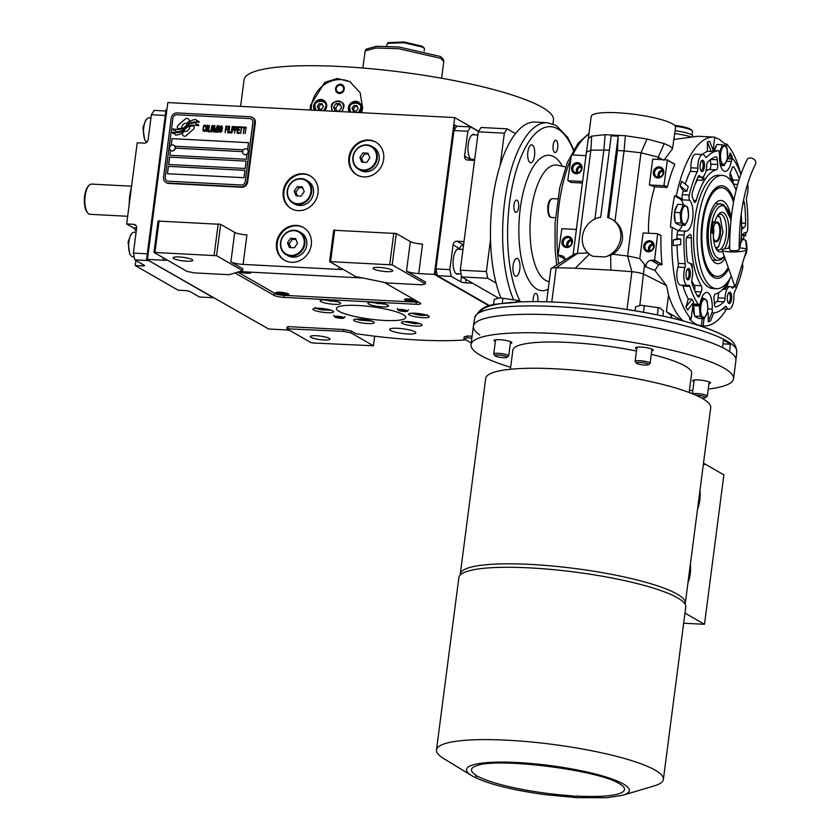 <?xml version="1.0" encoding="UTF-8"?>
<svg xmlns="http://www.w3.org/2000/svg" width="840" height="840" viewBox="0 0 840 840"><rect width="100%" height="100%" fill="white"/><g stroke="black" fill="none" stroke-linecap="round" stroke-linejoin="round"><path stroke-width="1.26" d="M414.918 331.769A13.241 2.363 -172.6 0 0 400.386 328.493A13.241 2.363 -172.6 0 0 389.613 329.427A13.241 2.363 -172.6 0 0 390.569 330.498A13.241 2.363 -172.6 0 0 405.101 333.774A13.241 2.363 -172.6 0 0 415.863 332.84A13.241 2.363 -172.6 0 0 414.918 331.769M425.25 283.868L392.196 264.884L329.595 261.608L355.625 276.549L387.366 282.986L422.142 284.802L425.25 283.868L425.492 282.019L406.497 271.11A9.45 1.691 7.4 0 0 418.709 273.588L434.364 274.407L489.279 305.939L434.364 274.407L454.734 117.579L478.611 131.281M343.014 269.315A9.45 1.691 7.4 0 1 338.73 269.409L243.085 264.411A9.45 1.691 7.4 0 1 230.885 261.933L234.717 232.417A9.45 1.691 -172.6 0 0 246.928 234.885L243.085 264.411M242.592 270.648L216.573 255.696L153.972 252.43L187.036 271.415L194.355 272.895L229.131 274.712L242.592 270.648L242.834 268.8L230.885 261.933M167.391 260.127A9.45 1.691 7.4 0 1 163.107 260.232L147.452 259.413L167.822 102.575L454.734 117.579M289.769 330.414A9.45 1.691 7.4 0 0 284.267 329.816L268.622 328.996L146.591 259.361L147.452 259.413L166.866 109.956L165.995 109.914L146.591 259.361M286.913 328.776L310.821 342.51L313.268 343.004L373.422 345.776L350.91 332.85L343.592 331.369L286.913 328.776L287.144 326.928L288.183 326.613L343.822 329.522L351.151 331.002L355.793 333.669A126.693 22.617 -172.6 0 0 465.832 339.843M471.86 338.069L467.04 337.817L463.932 338.762L464.173 336.913L467.281 335.979L472.091 336.231M235.022 272.937L274.144 295.407A7.56 1.355 -172.6 0 0 283.909 297.381L416.062 304.29A7.56 1.355 -172.6 0 0 420.756 303.649A7.56 1.355 -172.6 0 0 420.21 303.041L384.153 282.334M362.806 278.008L239.547 271.562M421.312 324.324A10.395 1.859 -172.6 0 0 409.899 321.752A10.395 1.859 -172.6 0 0 401.436 322.487A10.395 1.859 -172.6 0 0 402.181 323.327A10.395 1.859 -172.6 0 0 413.606 325.899A10.395 1.859 -172.6 0 0 422.069 325.164A10.395 1.859 -172.6 0 0 421.312 324.324M373.495 321.825A10.395 1.859 -172.6 0 0 362.082 319.252A10.395 1.859 -172.6 0 0 353.619 319.988A10.395 1.859 -172.6 0 0 354.365 320.828A10.395 1.859 -172.6 0 0 365.788 323.4A10.395 1.859 -172.6 0 0 374.241 322.665A10.395 1.859 -172.6 0 0 373.495 321.825M332.84 310.957A10.395 1.859 -172.6 0 0 321.416 308.385A10.395 1.859 -172.6 0 0 312.963 309.12A10.395 1.859 -172.6 0 0 313.709 309.96A10.395 1.859 -172.6 0 0 325.122 312.532A10.395 1.859 -172.6 0 0 333.585 311.798A10.395 1.859 -172.6 0 0 332.84 310.957M339.99 302.589A10.395 1.859 -172.6 0 0 328.577 300.017A10.395 1.859 -172.6 0 0 320.114 300.752A10.395 1.859 -172.6 0 0 320.869 301.581A10.395 1.859 -172.6 0 0 332.283 304.164A10.395 1.859 -172.6 0 0 340.746 303.429A10.395 1.859 -172.6 0 0 339.99 302.589M387.807 305.088A10.395 1.859 -172.6 0 0 376.394 302.516A10.395 1.859 -172.6 0 0 367.931 303.25A10.395 1.859 -172.6 0 0 368.687 304.08A10.395 1.859 -172.6 0 0 380.1 306.663A10.395 1.859 -172.6 0 0 388.563 305.928A10.395 1.859 -172.6 0 0 387.807 305.088M428.474 315.956A10.395 1.859 -172.6 0 0 417.06 313.383A10.395 1.859 -172.6 0 0 408.597 314.118A10.395 1.859 -172.6 0 0 409.343 314.958A10.395 1.859 -172.6 0 0 420.756 317.531A10.395 1.859 -172.6 0 0 429.219 316.796A10.395 1.859 -172.6 0 0 428.474 315.956M338.919 311.272A34.986 6.248 -172.6 0 0 377.328 319.935A34.986 6.248 -172.6 0 0 405.783 317.457A34.986 6.248 -172.6 0 0 403.263 314.632A34.986 6.248 -172.6 0 0 364.854 305.981A34.986 6.248 -172.6 0 0 336.399 308.448A34.986 6.248 -172.6 0 0 338.919 311.272M311.294 244.755A18.911 17.084 -60.1 0 0 303.324 227.451A18.911 17.084 -60.1 0 0 276.518 242.939A18.911 17.084 -60.1 0 0 284.487 260.243A18.911 17.084 -60.1 0 0 311.294 244.755M318.003 193.095A18.911 17.084 -60.1 0 0 310.034 175.781A18.911 17.084 -60.1 0 0 283.227 191.268A18.911 17.084 -60.1 0 0 291.197 208.583A18.911 17.084 -60.1 0 0 318.003 193.095M383.649 159.369A18.911 17.084 -60.1 0 0 375.68 142.065A18.911 17.084 -60.1 0 0 348.873 157.553A18.911 17.084 -60.1 0 0 356.853 174.857A18.911 17.084 -60.1 0 0 383.649 159.369M406.497 271.11L410.34 241.595A9.45 1.691 -172.6 0 0 422.552 244.062L418.709 273.588M410.34 241.595L396.27 233.51L392.196 264.884M329.595 261.608L333.669 230.244L396.27 233.51M234.717 232.417L220.647 224.333L216.573 255.696M153.972 252.43L158.046 221.067L220.647 224.333M287.942 328.461L288.183 326.613M343.592 331.369L343.822 329.522M350.91 332.85L351.151 331.002M373.422 345.776L374.661 336.2M463.932 338.762L471.219 342.941M467.04 337.817L467.281 335.979M284.844 260.442A18.911 17.084 -60.1 0 1 277.221 243.338A18.911 17.084 119.9 0 1 303.671 227.651M291.554 208.772A18.911 17.084 -60.1 0 1 283.931 191.678A18.911 17.084 119.9 0 1 310.38 175.991M357.2 175.056A18.911 17.084 -60.1 0 1 349.577 157.952A18.911 17.084 119.9 0 1 376.036 142.275M392.038 270.007A9.922 1.774 7.4 0 1 392.763 270.816A9.922 1.774 7.4 0 1 384.689 271.509A9.922 1.774 7.4 0 1 373.79 269.052A9.922 1.774 7.4 0 1 373.065 268.254A9.922 1.774 7.4 0 1 381.15 267.55A9.922 1.774 7.4 0 1 392.038 270.007M389.75 264.38L393.824 233.016M330.635 261.293L334.709 229.929M192.077 259.56A9.922 1.774 7.4 0 1 192.791 260.358A9.922 1.774 7.4 0 1 184.716 261.062A9.922 1.774 7.4 0 1 173.817 258.605A9.922 1.774 7.4 0 1 173.103 257.807A9.922 1.774 7.4 0 1 181.178 257.103A9.922 1.774 7.4 0 1 192.077 259.56M214.127 255.203L218.201 223.839M155.012 252.116L159.085 220.752M329.228 338.331A9.922 1.774 7.4 0 1 329.952 339.129A9.922 1.774 7.4 0 1 321.867 339.832A9.922 1.774 7.4 0 1 310.979 337.376A9.922 1.774 7.4 0 1 310.254 336.567A9.922 1.774 7.4 0 1 318.329 335.874A9.922 1.774 7.4 0 1 329.228 338.331M189.588 126.662A4.147 3.748 -60.1 0 1 184.391 131.208A16.464 14.868 -60.1 0 1 181.745 133.686L183.141 135.492A2.363 2.131 -60.1 0 0 186.207 135.65L193.316 129.339A2.363 2.131 -60.1 0 0 193.746 126.084L193.567 125.864A10.973 9.912 -60.1 0 0 189.588 126.662L189.62 126.683A4.147 3.748 119.9 0 1 184.433 131.229A16.464 14.868 119.9 0 1 181.776 133.707L183.172 135.503A2.363 2.131 -60.1 0 0 183.729 135.996M252.273 117.369A5.67 5.124 119.9 0 0 250.173 116.749L177.135 112.938A5.67 5.124 119.9 0 0 171.203 118.198L163.537 177.24A5.67 5.124 119.9 0 0 165.931 182.427A5.67 5.124 119.9 0 0 168.032 183.047L241.07 186.858A5.67 5.124 119.9 0 0 247.002 181.597L247.664 181.986L255.339 122.945A5.67 5.124 119.9 0 0 252.945 117.747L252.273 117.369A5.67 5.124 119.9 0 1 254.667 122.556L255.339 122.945M247.664 181.986A5.67 5.124 119.9 0 1 241.731 187.247L168.703 183.435A5.67 5.124 119.9 0 1 166.593 182.816L165.931 182.427M242.634 151.631L175.329 148.113A3.024 2.73 -60.1 0 1 171.045 150.591L170.888 150.507A3.024 2.73 -60.1 0 0 175.172 148.029A3.024 2.73 119.9 0 0 173.901 145.257A3.024 2.73 119.9 0 0 169.607 147.735A3.024 2.73 -60.1 0 0 170.888 150.507M175.329 148.134L242.634 151.652M167.454 173.712L243.968 177.713L244.923 170.331L168.42 166.331L167.454 173.712L168.452 166.352L244.923 170.341M168.693 164.483L169.649 157.122L246.12 161.123L169.617 157.101L168.651 164.483L245.165 168.483L246.12 161.102M171.181 145.331L172.042 138.673L248.514 142.674M247.023 154.182L246.362 159.254L169.859 155.264L170.51 150.234L169.89 155.264M174.962 146.234L243.422 149.814M251.297 118.986L251.339 119.007A3.78 3.413 119.9 0 1 252.934 122.472L245.259 181.514A3.78 3.413 119.9 0 1 241.3 185.021A3.78 3.413 -60.1 0 0 245.228 181.493L252.893 122.451A3.78 3.413 -60.1 0 0 249.9 118.577L176.862 114.755A3.78 3.413 -60.1 0 0 172.904 118.272L165.239 177.314A3.78 3.413 -60.1 0 0 168.242 181.178A3.78 3.413 119.9 0 1 166.866 180.789A3.78 3.413 119.9 0 1 166.856 180.779L166.866 180.789M241.269 185L168.242 181.178L241.3 185.021M247.622 149.572L248.525 142.653L172.011 138.653L171.14 145.362M196.13 124.11L195.562 122.766A17.357 15.677 -60.1 0 0 191.751 123.281A9.062 8.18 -60.1 0 0 187.268 126.011L187.309 126.032A338.646 305.907 119.9 0 1 184.79 128.73A14.27 12.883 119.9 0 1 181.398 131.418A9.366 8.463 119.9 0 1 176.274 132.615A67.273 60.764 119.9 0 1 172.368 132.153L172.946 133.518L174.951 133.77L175.487 135.061A10.889 9.838 -60.1 0 0 180.222 133.928A10.322 9.324 -60.1 0 0 184.191 130.483A14.385 12.999 -60.1 0 1 187.561 127.04A9.744 8.81 -60.1 0 1 193.757 125.171A112.035 101.21 -60.1 0 1 198.744 125.675L198.188 124.373L196.13 124.11L198.198 124.383M187.268 126.011A338.646 305.907 -60.1 0 1 184.758 128.709A14.27 12.883 -60.1 0 1 181.356 131.397A9.366 8.463 -60.1 0 1 176.243 132.594A67.273 60.764 -60.1 0 1 172.326 132.132L172.914 133.518M181.293 128.877L181.325 128.898A8.873 8.011 119.9 0 0 185.346 126.43L185.346 126.43A8.873 8.011 -60.1 0 1 181.293 128.877A14.921 13.482 -60.1 0 1 176.768 129.402A37.979 34.304 -60.1 0 1 172.746 128.919L173.292 130.211L175.371 130.473L175.886 131.68A11.214 10.133 -60.1 0 0 182.018 130.294A10.742 9.713 -60.1 0 0 185.462 127.26A14.396 12.999 -60.1 0 1 188.916 123.942A10.867 9.818 -60.1 0 1 194.355 122.042A23.604 21.325 -60.1 0 1 199.174 122.357L198.629 121.076L196.56 120.813L196.025 119.532A10.258 9.271 -60.1 0 0 190.355 121.254A12.474 11.267 -60.1 0 0 187.268 124.163L187.299 124.183A27.321 24.686 119.9 0 1 185.346 126.43A27.321 24.686 -60.1 0 0 187.268 124.163M189.746 120.918L188.349 119.112A2.363 2.131 -60.1 0 0 185.273 118.955L178.164 125.265A2.363 2.131 -60.1 0 0 177.744 128.52L177.912 128.74A10.962 9.902 -60.1 0 0 181.892 127.942A4.147 3.748 -60.1 0 1 187.089 123.386A16.485 14.889 -60.1 0 1 189.746 120.918M205.054 130.589L205.202 129.906L203.753 130.662L203.333 129.811L203.91 126.242L204.897 125.874L205.611 126.745L205.475 125.496L204.477 125.023L203.406 126.493L203.007 130.483L204.162 131.513L205.054 130.589M207.69 125.192L206.335 126.095L205.706 130.074L206.388 131.628L207.921 130.19L208.32 126.2L206.945 125.307L205.769 129.402L206.147 131.492M209.444 125.286L208.247 131.722L210.347 131.838L210.452 131.008L208.709 130.914L209.444 125.286M213.055 125.475L211.701 126.367L211.071 130.347L211.754 131.911L213.287 130.463L213.685 126.473L212.31 125.591L211.134 129.675L211.512 131.775M215.25 132.09L216.731 127.05L216.416 132.153L217.256 125.695L215.103 131.387L214.452 125.549L213.612 132.006L214.631 126.934L215.25 132.09M219.219 129.119L219.398 125.948L217.718 125.717L216.878 132.174L218.589 132.121L219.219 129.119M222.023 126.084L220.972 126.021L220.206 127.365L219.765 130.809L220.437 132.363L221.791 131.46L222.422 127.481L221.75 125.927L220.427 126.851L220.196 132.227M225.109 132.605L225.845 129.602L227.367 129.675L227.472 128.856L225.96 128.772L226.191 126.987L227.934 127.082L228.039 126.263L225.939 126.147L225.109 132.605L225.981 126.168L228.039 126.273M227.672 132.741L228.858 126.315M229.677 126.347L228.491 132.783L230.591 132.888L230.696 132.069L228.942 131.975L229.677 126.347L228.522 132.783M231.053 132.919L232.239 126.473L231.053 132.919M234.602 128.678L234.381 126.725L232.712 126.504L231.872 132.962L232.596 130.095L233.951 130.022L234.602 128.678M237.227 128.814L237.006 126.861L235.337 126.641L234.497 133.098L235.221 130.232L236.576 130.158L237.227 128.814M239.222 133.339L239.327 132.52L237.573 132.426L237.867 130.232L239.379 130.305L239.484 129.486L237.972 129.402L238.203 127.617L239.946 127.712L240.061 126.882L237.962 126.777L237.122 133.234L239.222 133.339M242.655 127.712L242.739 127.029L240.524 126.914L240.44 127.596L241.374 127.648L240.618 133.413L241.721 127.659L242.655 127.712M245.333 127.848L245.427 127.166L243.212 127.05L243.117 127.733L244.052 127.785L243.306 133.56L244.398 127.806L245.333 127.848M245.049 133.644L246.236 127.229M206.861 126.116L207.995 126.871L206.955 130.83L206.073 129.948L206.861 126.116M212.226 126.399L213.371 127.155L212.321 131.103L211.439 130.232L212.226 126.399M217.718 128.489L217.959 126.556L219.072 126.62L219.282 127.733L218.82 128.541L217.718 128.489L219.051 128.436L219.103 126.641M218.957 129.791L218.642 131.303L217.34 131.365L217.602 129.308L218.715 129.37L218.988 130.232L218.673 131.323L217.34 131.365M220.92 126.851L222.054 127.607L221.015 131.565L220.133 130.683L220.92 126.851M234.003 129.192L232.701 129.266L232.974 127.208L234.234 127.407L234.266 128.52L233.846 129.35L232.701 129.266M236.628 129.339L235.326 129.402L235.599 127.344L236.859 127.544L236.891 128.656L236.471 129.486L235.326 129.402M247.002 181.597L254.667 122.556M195.573 122.787A17.357 15.677 -60.1 0 0 191.783 123.302A9.062 8.18 -60.1 0 0 187.309 126.032M174.951 133.77L175.518 135.061M196.025 119.553A10.258 9.271 -60.1 0 0 190.386 121.275A12.474 11.267 -60.1 0 0 187.299 124.183M181.325 128.898A14.921 13.482 119.9 0 1 176.809 129.423A37.979 34.304 119.9 0 1 172.778 128.94L173.313 130.211M175.371 130.473L175.917 131.691M198.629 121.086L196.56 120.813M187.792 118.629A2.363 2.131 -60.1 0 0 185.315 118.976L178.196 125.286A2.363 2.131 -60.1 0 0 177.776 128.541L177.933 128.74M193.578 125.885A10.973 9.912 -60.1 0 0 189.62 126.683M204.845 129.885L203.753 130.662M203.007 130.483L203.207 131.061M202.965 129.927L203.049 130.505M203.259 127.176L202.997 129.948M203.406 126.493L203.301 127.197M203.595 125.948L203.448 126.514M203.9 125.412L203.637 125.969M205.118 126.032L205.296 126.725M207.585 126.021L207.753 129.507L206.493 130.798M210.452 131.03L208.709 130.914M209.433 125.307L208.289 131.722M212.951 126.294L213.119 129.78L211.859 131.082M217.256 125.717L215.103 131.387M214.977 125.591L213.654 132.006M214.631 126.934L214.82 132.069M216.731 127.05L216.101 132.132M219.398 125.948L217.76 125.738L216.919 132.174M221.634 126.756L221.812 130.242L220.542 131.534M227.472 128.877L225.96 128.772M230.696 132.09L228.942 131.975M232.239 126.493L231.095 132.919M234.381 126.725L232.743 126.525L231.914 132.962M234.077 127.26L234.035 129.213M237.006 126.861L235.368 126.662L234.528 133.098M236.702 127.397L236.66 129.35M239.484 129.507L238.004 129.423M240.051 126.903L237.993 126.798L237.153 133.234M239.327 132.542L237.573 132.426M242.739 127.04L240.555 126.934L240.471 127.596M241.374 127.648L240.66 133.413M245.417 127.186L243.243 127.071L243.159 127.743M244.052 127.785L243.338 133.56M243.999 154.361A3.024 2.73 119.9 0 0 248.367 151.935A3.024 2.73 -60.1 0 0 247.013 149.121M248.209 151.841A3.024 2.73 -60.1 0 0 246.928 149.069A3.024 2.73 -60.1 0 0 242.645 151.547A3.024 2.73 119.9 0 0 243.915 154.319A3.024 2.73 119.9 0 0 248.209 151.841M173.975 145.299A3.024 2.73 119.9 0 1 175.329 148.113M310.212 110.019L310.475 105.389L324.786 82.341L337.323 78.498L349.881 81.69L360.161 92.767L362.639 108.118L361.641 112.707M240.608 106.386L244.062 79.758A155.999 27.857 7.4 0 1 370.976 68.733A155.999 27.857 7.4 0 1 542.22 107.352A155.999 27.857 7.4 0 1 553.476 119.942L552.951 123.921M311.199 110.072A28.361 25.62 119.9 0 1 311.441 105.945A28.361 25.62 119.9 0 1 350.774 82.236M341.45 111.657A6.426 5.807 -60.1 0 0 343.434 107.614A6.426 5.807 -60.1 0 0 340.725 101.735A6.426 5.807 -60.1 0 0 331.611 106.995A6.426 5.807 -60.1 0 0 332.524 111.184M359.615 112.602A7.088 6.405 -60.1 0 0 361.431 108.559A7.088 6.405 -60.1 0 0 358.439 102.07A7.088 6.405 -60.1 0 0 348.39 107.877A7.088 6.405 -60.1 0 0 349.135 112.056M358.848 102.848A7.088 6.405 119.9 0 1 359.656 102.995M324.839 110.786A7.088 6.405 -60.1 0 0 326.655 106.743A7.088 6.405 -60.1 0 0 323.663 100.243A7.088 6.405 -60.1 0 0 313.614 106.061A7.088 6.405 -60.1 0 0 314.36 110.239M324.072 101.031A7.088 6.405 119.9 0 1 324.881 101.178M335.57 88.63A4.725 4.274 119.9 0 1 342.279 84.756A4.725 4.274 119.9 0 1 344.264 89.082A4.725 4.274 119.9 0 1 337.565 92.957A4.725 4.274 119.9 0 1 335.57 88.63M341.681 111.668L343.613 107.625C346.773 100.065 330.267 99.204 331.433 106.985L332.294 111.174M333.512 107.1L335.034 110.891L339.056 111.101L341.544 107.52L340.011 103.719L336 103.509L333.512 107.1L335.622 108.308L336.693 110.975M336 103.509L338.1 104.727L335.622 108.308M340.463 104.843L338.1 104.727M323.62 110.723L325.7 106.785C328.503 100.086 313.887 99.33 314.916 106.218L315.956 110.323M326.718 105.546A6.615 5.975 -60.1 0 0 323.894 100.916A6.615 5.975 -60.1 0 0 314.506 106.344A6.615 5.975 -60.1 0 0 315.221 110.282M319.169 103.656L317.3 106.344L318.444 109.189L321.457 109.347L323.327 106.659L322.171 103.814L319.169 103.656L320.576 104.465L318.707 107.153L319.546 109.242M317.3 106.344L318.707 107.153M322.476 104.559L320.576 104.465M358.397 112.539L360.476 108.602C363.279 101.903 348.663 101.147 349.692 108.035L350.731 112.14M361.494 107.363A6.615 5.975 -60.1 0 0 358.669 102.742A6.615 5.975 -60.1 0 0 349.282 108.161A6.615 5.975 -60.1 0 0 349.997 112.098M353.945 105.473L352.076 108.161L353.22 111.006L356.233 111.164L358.103 108.476L356.958 105.63L353.945 105.473L355.352 106.281L353.483 108.969L354.322 111.058M352.076 108.161L353.483 108.969M357.252 106.376L355.352 106.281M337.796 93.072A4.725 4.274 -60.1 0 1 336.01 88.883A4.725 4.274 119.9 0 1 342.489 84.892M336.21 88.662A4.043 3.654 119.9 0 1 343.633 89.05A4.043 3.654 -60.1 0 1 336.21 88.662M362.859 68.019L365.159 50.925L375.743 47.985L398.601 48.688L440.916 58.401L443.772 61.604L441.609 78.257M365.159 50.925L366.082 49.172L376.478 46.284L398.947 46.988L440.517 56.522L443.31 59.21L443.751 61.131M386.673 46.169L387.356 43.344L404.04 42.745L423.098 47.25L424.463 48.783L424.169 51.041M387.356 43.344L388.395 42.567L404.24 42L422.352 46.284L424.231 48.132M323.032 299.849L338.142 301.812M325.773 299.828L329.921 301.119L335.233 301.035M329.921 301.119L330.036 300.163M315.336 307.377C315.168 308.259 317.51 309.12 322.361 309.95L330.992 310.181M318.612 308.196L322.76 309.488L328.072 309.404M322.76 309.488L322.885 308.532M356.538 319.095L359.09 320.019L371.647 321.048M359.279 319.074L363.416 320.355L368.739 320.271M363.416 320.355L363.542 319.41M404.334 321.584L415.086 323.757L419.465 323.547M407.096 321.573L411.233 322.854L416.556 322.77M411.233 322.854L411.358 321.909M411.516 313.215L417.995 314.947C423.003 315.609 426.111 315.567 427.319 314.843M414.246 313.194L418.394 314.486L423.707 314.401M418.394 314.486L418.519 313.53M370.86 302.348L385.959 304.311M373.59 302.327L377.738 303.618L383.05 303.534M377.738 303.618L377.853 302.663M407.431 311.189A4.799 0.861 -172.6 0 1 403.316 311.419A4.799 0.861 -172.6 0 1 398.296 310.254A4.799 0.861 7.4 0 1 397.961 309.96A4.799 0.861 7.4 0 1 401.604 309.508A4.799 0.861 7.4 0 1 407.117 310.716A4.799 0.861 -172.6 0 1 407.431 311.189L408.481 309.844M405.573 310.632A3.119 0.557 -172.6 0 0 402.15 309.866A3.119 0.557 -172.6 0 0 399.609 310.086A3.119 0.557 -172.6 0 0 399.84 310.338A3.119 0.557 -172.6 0 0 403.263 311.105A3.119 0.557 -172.6 0 0 405.804 310.884A3.119 0.557 -172.6 0 0 405.573 310.632M334.478 316.743A4.799 0.861 -172.6 0 1 338.131 316.292A4.799 0.861 -172.6 0 1 343.644 317.499A4.799 0.861 7.4 0 1 343.949 317.971A4.799 0.861 7.4 0 1 339.832 318.203A4.799 0.861 7.4 0 1 334.814 317.037A4.799 0.861 -172.6 0 1 334.478 316.743L333.806 315.168M336.357 317.121A3.119 0.557 -172.6 0 0 339.78 317.887A3.119 0.557 -172.6 0 0 342.321 317.667A3.119 0.557 -172.6 0 0 342.101 317.415A3.119 0.557 -172.6 0 0 338.667 316.649A3.119 0.557 -172.6 0 0 336.137 316.869A3.119 0.557 -172.6 0 0 336.357 317.121M456.75 126.21L454.64 125.002L435.236 274.449L489.815 305.792L437.346 275.656L435.95 268.916L449.862 269.64L453.096 244.734A3.78 3.413 119.9 0 1 457.055 241.227L464.006 241.584L474.548 160.409L467.596 160.041A3.78 3.413 119.9 0 1 464.594 156.166L467.838 131.261L453.925 130.536L456.75 126.21L470.663 126.934L478.506 131.439M500.199 165.091L504.346 133.172L507.181 128.845L481.1 127.481L478.265 131.806L460.299 270.186L461.685 276.938L498.341 297.99L472.584 283.195L465.633 282.828A3.78 0.672 7.4 0 1 460.751 281.841L451.248 276.392L437.346 275.656M435.95 268.916L453.925 130.536M470.663 126.934L467.838 131.261M449.862 269.64L451.248 276.392M460.079 249.281A12.768 4.977 93 0 0 459.721 249.029A12.768 4.977 93 0 0 458.766 248.734A12.768 4.977 93 0 0 453.222 259.99A12.768 4.977 93 0 0 456.488 273.945A12.768 4.977 93 0 0 457.433 274.229A12.768 4.977 93 0 0 458.798 273.83M474.936 134.883A12.768 4.977 93 0 0 474.579 134.642A12.768 4.977 93 0 0 473.624 134.347A12.768 4.977 93 0 0 468.08 145.593A12.768 4.977 93 0 0 471.345 159.547A12.768 4.977 93 0 0 472.29 159.841A12.768 4.977 93 0 0 473.655 159.432M435.236 274.449L434.364 274.407L453.768 124.95L454.64 125.002M461.8 258.594A12.296 4.799 93 0 0 461.706 259.287A12.296 4.799 93 0 0 461.622 259.99M476.658 144.197A12.296 4.799 93 0 0 476.553 144.89A12.296 4.799 93 0 0 476.48 145.603M165.858 111.006L154.192 110.397L151.368 114.723L165.28 115.448L147.304 253.827L133.392 253.103L136.626 228.197A3.78 3.413 119.9 0 0 133.633 224.322L126.672 223.954L133.361 227.797L136.647 227.966M133.392 253.103L134.788 259.844L148.691 260.579L213.402 297.738L199.49 297.014L189.998 291.554A3.78 0.672 7.4 0 0 185.115 290.567L178.154 290.209L135.251 265.566L142.212 265.923L142.433 264.243M151.368 114.723L148.134 139.629A3.78 3.413 119.9 0 1 144.175 143.136L137.214 142.779L126.672 223.954M134.788 259.844L144.28 265.303A3.78 0.672 7.4 0 1 144.553 265.608A3.78 0.672 7.4 0 1 142.212 265.923M135.251 265.566L135.912 260.495M136.174 231.693A17.021 6.636 93 0 0 133.361 227.797M134.169 256.861L132.815 256.788A12.296 4.799 -87 0 1 131.901 256.515A12.296 4.799 -87 0 1 130.851 255.528L129.78 254.1L128.058 242.141L130.798 234.602L132.017 233.289A12.296 4.799 -87 0 1 134.106 232.25L136.091 232.344M130.851 255.528A12.296 4.799 -87 0 1 128.888 241.889A12.296 4.799 -87 0 1 132.017 233.289M146.811 142.149A12.296 4.799 -87 0 1 146.759 142.118A12.296 4.799 -87 0 1 145.709 141.141L144.638 139.713L142.916 127.754L145.656 120.204L146.874 118.902A12.296 4.799 -87 0 1 148.964 117.852L150.948 117.957M145.709 141.141A12.296 4.799 -87 0 1 143.745 127.502A12.296 4.799 -87 0 1 146.874 118.902M716.289 248.997L718.568 246.677M720.132 217.476L718.074 214.893M715.712 247.958L718.641 246.603L723.009 232.25L720.163 217.518L717.392 215.87M713.433 238.066A9.922 3.875 93 0 0 713.559 238.508A9.922 3.875 93 0 0 715.491 241.605A9.922 3.875 93 0 0 720.447 234.045A9.922 3.875 93 0 0 718.011 222.233A9.922 3.875 93 0 0 714.263 225.036A9.922 3.875 93 0 0 712.856 233.363M714.147 225.33A9.072 3.539 93 0 1 715.89 223.062A9.072 3.539 93 0 1 717.454 223.041A9.072 3.539 -87 0 1 719.67 233.835A9.072 3.539 -87 0 1 715.145 240.755A9.072 3.539 93 0 1 714.976 240.639A9.072 3.539 93 0 1 713.475 238.203M713.433 227.672A6.048 2.363 -87 0 1 713.297 234.99M460.299 270.186L486.381 271.551L490.518 239.631M478.265 131.806L504.346 133.172M507.181 128.845L515.487 133.623M496.072 283.07L487.767 278.292L461.685 276.938M486.381 271.551L487.767 278.292M379.144 159.506A13.241 11.96 119.9 0 1 360.381 170.341L358.481 169.25A13.241 11.96 119.9 0 1 352.894 157.143A13.241 11.96 -60.1 0 1 371.658 146.297L373.558 147.389A13.241 11.96 -60.1 0 1 379.144 159.506M371.658 146.297A13.241 11.96 -60.1 0 1 377.244 158.413A13.241 11.96 119.9 0 1 358.481 169.25M376.509 158.267A12.674 11.445 119.9 0 1 363.258 170.016A12.674 11.445 119.9 0 1 353.209 157.048A12.674 11.445 -60.1 0 1 366.461 145.288A12.674 11.445 -60.1 0 1 376.509 158.267M369.873 157.92L367.962 153.174L362.943 152.911L359.835 157.395L361.746 162.131L366.765 162.393L369.873 157.92M359.835 157.395L361.599 158.403L363.132 162.204M362.943 152.911L364.707 153.919L361.599 158.403M368.34 154.109L364.707 153.919M313.488 193.221A13.241 11.96 119.9 0 1 294.725 204.067L292.824 202.976A13.241 11.96 119.9 0 1 287.248 190.859A13.241 11.96 -60.1 0 1 306.012 180.012L307.913 181.104A13.241 11.96 -60.1 0 1 313.488 193.221M306.012 180.012A13.241 11.96 -60.1 0 1 311.588 192.129A13.241 11.96 119.9 0 1 292.824 202.976M310.853 191.982A12.674 11.445 119.9 0 1 297.602 203.732A12.674 11.445 119.9 0 1 287.553 190.764A12.674 11.445 -60.1 0 1 300.815 179.015A12.674 11.445 -60.1 0 1 310.853 191.982M304.227 191.636L302.316 186.89L297.297 186.627L294.189 191.111L296.1 195.857L301.119 196.119L304.227 191.636M294.189 191.111L295.943 192.119L297.476 195.93M297.297 186.627L299.05 187.635L295.943 192.119M302.694 187.834L299.05 187.635M306.779 244.881A13.241 11.96 119.9 0 1 288.015 255.728L286.115 254.636A13.241 11.96 119.9 0 1 280.539 242.519A13.241 11.96 -60.1 0 1 299.303 231.683L301.203 232.764A13.241 11.96 -60.1 0 1 306.779 244.881M299.303 231.683A13.241 11.96 -60.1 0 1 304.878 243.789A13.241 11.96 119.9 0 1 286.115 254.636M304.143 243.642A12.674 11.445 119.9 0 1 290.892 255.402A12.674 11.445 119.9 0 1 280.844 242.424A12.674 11.445 -60.1 0 1 294.105 230.674A12.674 11.445 -60.1 0 1 304.143 243.642M297.518 243.296L295.606 238.549L290.588 238.287L287.48 242.771L289.391 247.517L294.409 247.779L297.518 243.296M287.48 242.771L289.233 243.779L290.766 247.59M290.588 238.287L292.341 239.305L289.233 243.779M295.985 239.495L292.341 239.305M237.804 272.097L276.308 294.21L281.19 295.197L418.887 302.284M238.907 271.761A6.615 1.186 -172.6 0 0 246.771 273.21A6.615 1.186 -172.6 0 0 250.877 272.423A6.615 1.186 -172.6 0 0 250.52 272.139M414.488 299.754A6.615 1.186 -172.6 0 0 404.628 299.281A6.615 1.186 -172.6 0 0 404.964 300.017A6.615 1.186 -172.6 0 0 411.485 301.581A6.615 1.186 -172.6 0 0 417.406 301.434M288.467 293.927A6.615 1.186 -172.6 0 0 281.788 292.352A6.615 1.186 -172.6 0 0 275.951 292.562A6.615 1.186 -172.6 0 0 276.286 293.296A6.615 1.186 -172.6 0 0 284.141 294.977A6.615 1.186 -172.6 0 0 288.855 294.231A6.615 1.186 -172.6 0 0 288.467 293.927M250.016 272.118A5.67 1.008 7.4 0 1 241.143 271.645M288.078 293.79L288.078 293.738A5.67 1.008 7.4 0 1 288.078 293.79A5.67 1.008 7.4 0 1 283.458 294.189A5.67 1.008 7.4 0 1 277.231 292.782A5.67 1.008 -172.6 0 1 276.822 292.331A5.67 1.008 -172.6 0 1 276.832 292.278L276.822 292.331M284.151 293.517L282.744 292.709L280.445 292.95L284.214 293.097M282.145 293.412L282.24 292.677M416.346 300.815A5.67 1.008 7.4 0 1 411.128 300.804A5.67 1.008 7.4 0 1 405.909 299.512A5.67 1.008 -172.6 0 1 405.5 299.05A5.67 1.008 -172.6 0 1 405.51 298.998L405.5 299.05M412.829 300.237L411.421 299.429L409.112 299.681L412.881 299.817M410.823 300.132L410.918 299.407M750.425 157.941A4.725 3.318 27.6 0 1 754.782 160.062A4.725 3.318 27.6 0 1 755.622 163.8C744.481 186.375 738.99 215.05 739.137 249.795A4.725 0.788 -1.1 0 1 732.553 250.646A4.725 0.788 -1.1 0 1 729.687 249.974C729.435 213.916 735.284 183.729 747.243 159.411A4.725 3.318 27.6 0 1 750.425 157.941M729.655 248.094A12.296 2.037 -1.1 0 0 722.148 250.226A12.296 2.037 -1.1 0 0 729.593 251.853A12.296 2.037 -1.1 0 0 746.687 249.764A12.296 2.037 -1.1 0 0 739.242 247.926A12.296 2.037 -1.1 0 0 739.116 247.916M127.67 216.279L89.985 214.316A15.131 5.901 -87 0 1 88.851 213.969A15.131 5.901 -87 0 1 87.559 212.762L86.888 211.869A14.186 5.534 -87 0 1 84.378 198.87A14.186 5.534 -87 0 1 88.232 186.207L88.987 185.388A15.131 5.901 -87 0 1 91.56 184.097L131.576 186.186M87.559 212.762A15.131 5.901 -87 0 1 84.882 198.902A15.131 5.901 -87 0 1 88.987 185.388M582.383 183.026L571.053 182.427L568.092 180.726L582.624 181.482A28.34 5.061 7.4 0 0 582.54 181.766L576.345 229.457M565.236 259.812A5.67 5.124 119.9 0 0 562.842 256.127A5.67 5.124 119.9 0 0 561.519 255.612L563.955 257.019M588.347 138.516L591.224 116.382A42.546 7.602 7.4 0 1 625.832 113.368A42.546 7.602 7.4 0 1 672.536 123.9A42.546 7.602 7.4 0 1 675.601 127.334L672.546 148.533L669.659 146.044L664.23 143.619L647.01 139.02L625.38 135.744L605.125 134.694L591.686 136.122L588.357 138.506L586.383 152.24L590.856 150.16L609.389 150.108M591.433 255.559L591.192 255.434A20.8 18.785 -60.1 0 1 582.897 233.909A20.8 18.785 -60.1 0 1 600.674 217.256L611.247 135.817L618.198 136.174L607.625 217.613A20.8 18.785 -60.1 0 1 611.909 219.356A20.8 18.785 -60.1 0 1 620.676 238.392A20.8 18.785 -60.1 0 1 605.157 256.946L592.956 256.305L591.328 255.507M608.706 217.928L617.463 150.538L618.198 136.174M617.463 150.538L624.078 150.875L614.943 221.288C620.487 225.834 622.976 231.872 622.419 239.39C621.359 245.616 618.177 250.572 612.864 254.258L605.157 256.946M625.38 135.744L624.078 150.875L641.004 152.785L658.255 157.153L662.624 159.663M605.125 134.694L603.876 149.825L594.899 219.009M591.192 255.434A20.8 18.785 -60.1 0 0 592.956 256.305M611.909 219.356L612.958 219.954A20.8 18.785 119.9 0 1 614.943 221.288M647.01 139.02L641.004 152.785L627.596 256.022L631.88 271.74A11.351 2.026 7.4 0 1 643.871 274.166L666.572 285.684L654.927 270.449L645.908 266.921A5.67 5.124 119.9 0 1 651.063 260.295L654.591 260.106L657.668 233.709L643.135 232.942L639.797 258.699A28.34 5.061 -172.6 0 0 627.596 256.022L612.864 254.258M591.686 136.122L590.856 150.16L577.448 253.397L556.216 267.781A245.826 43.848 7.4 0 1 575.264 268.254L610.827 270.113A245.826 43.848 7.4 0 1 631.88 271.74L626.976 309.467M589.428 254.111L575.264 268.254M610.68 255.224L610.827 270.113M664.23 143.619L658.255 157.153L657.962 159.422M663.779 160.325L672.325 149.079M674.037 139.44L697.473 136.364M674.709 164.147L667.391 159.947L663.904 185.734L667.307 187.11A94.542 36.876 -87 0 1 674.793 164.451L667.506 160.041M667.558 160.293L674.583 164.115M666.865 187.435L654.633 186.795A94.542 36.876 -87 0 0 654.139 188.843C650.15 202.587 648.26 217.13 648.48 232.481A94.542 36.876 -87 0 0 648.449 233.226M654.192 260.463L662.057 264.39A94.542 36.876 -87 0 1 660.975 235.82L657.92 233.846M657.972 234.097L660.639 235.41M661.752 264.8L658.623 264.632L654.927 270.449M683.319 320.964A94.542 36.876 -87 0 1 668.546 295.071L666.572 285.684M674.457 212.352L680.106 212.646L683.34 204.593L687.404 206.923L688.643 215.229L688.191 218.841L684.999 225.372L679.35 225.078L675.287 222.747L674.457 212.352L677.691 204.298L683.34 204.593A16.076 6.269 93 0 0 680.033 198.975L674.573 195.835A94.542 36.876 93 0 0 670.499 227.199L672.231 227.293A94.542 36.876 93 0 0 691.142 318.99L689.399 318.895A94.542 36.876 93 0 0 695.205 323.673A94.542 36.876 93 0 0 701.358 325.762L702.293 318.602M674.573 195.835L676.305 195.93A94.542 36.876 93 0 1 713.864 137.099L697.4 136.238M713.076 150.097L714.756 137.172A94.542 36.876 93 0 0 713.864 137.099M724.742 145.709L724.973 143.945L719.166 139.167L714.725 137.382M674.793 133.581A22.691 4.053 7.4 0 1 691.31 137.025M588.389 252.977L577.448 253.397A28.34 5.061 -172.6 0 0 573.741 254.51L551.208 268.401A11.351 2.026 7.4 0 1 556.216 267.781L551.786 301.969M645.908 266.921L644.563 264.495L639.817 305.371M644.563 264.495L639.797 258.699M663.904 185.734L649.362 184.978A28.34 5.061 7.4 0 1 654.423 186.679L654.633 186.795M649.362 184.978L652.722 159.149L667.391 159.947M648.385 233.226L648.48 232.481M654.139 188.843L654.423 186.679M561.519 255.612L558.086 255.066L561.855 228.701L576.398 229.457L573.048 255.203M570.917 182.396L567.788 180.338L571.442 154.896L585.984 155.652L582.624 181.482M658.623 264.632L651.063 260.295M681.965 320.607L666.393 311.661A245.826 43.89 7.4 0 1 671.36 315.735A11.351 2.026 7.4 0 1 671.622 316.25L671.391 318.003M666.393 311.661L668.546 295.071M724.973 143.945L726.716 144.039A94.542 36.876 93 0 1 740.827 174.29A81.312 31.71 93 0 0 733.477 159.484A3.78 1.47 93 0 0 732.858 159.075A3.78 1.47 93 0 0 731.356 161.416A16.076 6.269 -87 0 1 724.983 171.36A16.076 6.269 -87 0 1 719.586 154.654A3.78 1.47 93 0 0 718.316 150.717A3.78 1.47 93 0 0 718.221 150.728A81.312 31.71 93 0 0 706.734 157.174A3.78 1.47 -87 0 1 706.115 157.479A3.78 1.47 -87 0 1 705.831 157.385A3.78 1.47 -87 0 1 705.296 156.744A11.351 4.421 93 0 0 702.87 154.549A11.351 4.421 93 0 0 697.83 168.158A3.78 1.47 -87 0 1 697.221 171.707A81.312 31.71 93 0 0 689.21 195.059A3.78 1.47 93 0 0 689.735 200.267A16.076 6.269 -87 0 1 692.696 218.39A16.076 6.269 -87 0 1 685.85 231.168A16.076 6.269 -87 0 1 685.724 231.158A3.78 1.47 93 0 0 685.692 231.158A3.78 1.47 93 0 0 684.012 235.074A81.312 31.71 93 0 0 685.272 263.75A3.78 1.47 -87 0 1 684.936 267.466A11.351 4.421 93 0 0 686.774 285.233A11.351 4.421 93 0 0 687.614 285.495A11.351 4.421 93 0 0 688.611 285.264A3.78 1.47 -87 0 1 688.937 285.191A3.78 1.47 -87 0 1 689.945 286.43A81.312 31.71 93 0 0 698.282 304.269A3.78 1.47 93 0 0 698.901 304.679A3.78 1.47 93 0 0 700.403 302.337A16.076 6.269 -87 0 1 706.776 292.394A16.076 6.269 -87 0 1 707.973 292.761A16.076 6.269 -87 0 1 712.183 309.099A3.78 1.47 93 0 0 713.454 313.036A3.78 1.47 93 0 0 713.538 313.026A81.312 31.71 93 0 0 725.025 306.579A3.78 1.47 -87 0 1 725.655 306.274A3.78 1.47 -87 0 1 726.464 307.01A11.351 4.421 93 0 0 728.049 308.942A11.351 4.421 93 0 0 728.9 309.204A11.351 4.421 93 0 0 733.929 295.596A3.78 1.47 -87 0 1 734.538 292.047A81.312 31.71 93 0 0 742.55 268.695A3.78 1.47 93 0 0 742.308 263.918M743.663 238.875A94.542 36.876 93 0 0 743.883 235.641L745.615 235.736A94.542 36.876 93 0 0 745.794 232.585M701.358 325.762L703.101 325.857A94.542 36.876 93 0 0 703.994 325.931A94.542 36.876 93 0 0 726.548 309.078M734.16 293.16A94.542 36.876 93 0 0 734.727 291.659M695.258 316.491A9.45 3.685 93 0 0 696.045 317.216A9.45 3.685 93 0 0 696.749 317.436A9.45 3.685 93 0 0 696.896 317.436M693.987 304.427A9.45 3.685 93 0 0 693.798 305.445M693.725 305.97A9.45 3.685 93 0 0 694.449 314.969M702.576 297.927A16.076 6.269 93 0 0 702.198 296.667M691.142 318.99L693 304.647A16.076 6.269 -87 0 1 693.042 304.374M688.254 298.967L691.95 299.156A81.312 31.71 -87 0 0 693.703 302.148L687.698 309.981A90.762 35.396 -87 0 1 685.954 306.989L688.254 298.967A81.312 31.71 -87 0 1 682.994 286.072A3.78 1.47 93 0 0 682.595 285.233M687.614 285.495L680.663 285.138A11.351 4.421 -87 0 1 679.812 284.875A11.351 4.421 -87 0 1 677.985 267.099A3.78 1.47 93 0 0 678.311 263.382A81.312 31.71 -87 0 1 677.019 245.112M676.988 238.802L680.683 239.001A81.312 31.71 -87 0 0 680.704 244.619L673.292 245.606A90.762 35.396 -87 0 1 673.271 239.988L676.988 238.802A81.312 31.71 -87 0 1 677.061 234.717A3.78 1.47 -87 0 1 678.741 230.79A3.78 1.47 -87 0 1 678.773 230.79A16.076 6.269 -87 0 1 677.702 230.433L672.231 227.293M676.011 223.157A9.45 3.685 93 0 0 676.799 223.881A9.45 3.685 93 0 0 677.502 224.102A9.45 3.685 93 0 0 677.649 224.102L677.502 224.102M677.072 205.842A9.45 3.685 93 0 0 674.552 212.111M674.478 212.636A9.45 3.685 93 0 0 675.202 221.645M678.038 230.601A16.076 6.269 93 0 0 682.259 225.225M683.183 191.09L680.264 186.102L686.879 191.279L683.183 191.09A81.312 31.71 -87 0 0 682.259 194.702A3.78 1.47 -87 0 0 682.784 199.899A16.076 6.269 -87 0 0 681.775 199.07L676.305 195.93M680.264 186.102A90.762 35.396 -87 0 1 681.65 181.293L688.264 186.47A81.312 31.71 -87 0 0 686.879 191.279M685.251 184.107A81.312 31.71 -87 0 1 690.27 171.35A3.78 1.47 93 0 0 690.879 167.79A11.351 4.421 -87 0 1 695.909 154.182L702.87 154.549M702.24 154.518A81.312 31.71 -87 0 1 707.427 151.326L707.385 141.96A90.762 35.396 -87 0 1 709.611 141.246L713.36 150.822A81.312 31.71 -87 0 0 711.134 151.526L707.427 151.326M716.205 146.034A9.45 3.685 93 0 0 714.053 150.497M720.877 166.635A16.076 6.269 93 0 0 721.392 165.428M546.588 301.791L550.872 268.8A11.351 2.026 7.4 0 1 551.208 268.401M726.359 146.738L726.716 144.039M728.49 158.844L730.149 153.048A90.762 35.396 -87 0 1 731.903 156.041L732.417 159.054M745.615 235.736L742.959 234.203M743.883 235.641L742.476 234.833M713.675 313.016L710.472 321.069A90.762 35.396 -87 0 1 708.236 321.772L708.194 312.753M703.101 325.857L704.025 318.696M691.95 299.156L685.954 306.989M680.683 239.001L673.271 239.988M707.385 141.96L711.134 151.526M675.161 130.736A17.965 3.203 7.4 0 1 691.53 134.809A17.965 3.203 7.4 0 1 692.822 136.259L692.759 136.794M730.149 153.048L731.157 158.991M741.195 237.153A16.076 6.269 -87 0 1 745.909 232.585A16.076 6.269 -87 0 1 746.036 232.596A3.78 1.47 93 0 0 746.067 232.607A3.78 1.47 93 0 0 747.747 228.679A81.312 31.71 93 0 0 746.498 200.015A3.78 1.47 -87 0 1 746.823 196.297A11.351 4.421 93 0 0 747.631 183.855M711.889 312.596L708.236 321.772M701.683 297.875L705.348 299.124L707.196 301.602L707.889 308.564L707.427 312.175L704.246 318.707L698.597 318.413L694.533 316.082L693.703 305.687L694.207 304.437M691.961 279.195A11.351 4.421 93 0 0 688.8 262.836A11.351 4.421 93 0 0 688.59 262.836A3.78 1.47 -87 0 1 688.517 262.836A3.78 1.47 -87 0 1 688.233 262.752A3.78 1.47 -87 0 1 687.278 260.495A75.642 29.495 -87 0 1 686.165 240.492A3.78 1.47 -87 0 1 687.509 236.366A21.746 8.484 93 0 0 689.409 234.801A3.78 1.47 -87 0 1 690.071 234.454A3.78 1.47 -87 0 1 691.362 237.867A62.402 24.339 93 0 0 701.232 285.737A3.78 1.47 -87 0 1 701.179 291.889A21.746 8.484 93 0 0 699.699 295.491A3.78 1.47 -87 0 1 698.408 297.014A3.78 1.47 -87 0 1 698.135 296.93A3.78 1.47 -87 0 1 697.704 296.468A75.642 29.495 -87 0 1 692.013 283.447A3.78 1.47 -87 0 1 691.961 279.195M692.528 197.684A3.78 1.47 -87 0 1 692.37 192.685A75.642 29.495 -87 0 1 698.166 176.662A3.78 1.47 -87 0 1 699.248 175.644A3.78 1.47 -87 0 1 699.856 176.043A11.351 4.421 93 0 0 700.833 176.946A11.351 4.421 93 0 0 701.683 177.209A11.351 4.421 93 0 0 706.713 165.564A3.78 1.47 -87 0 1 707.795 161.952A75.642 29.495 -87 0 1 715.837 156.817A3.78 1.47 -87 0 1 716.037 156.797A3.78 1.47 -87 0 1 717.318 159.789A21.746 8.484 93 0 0 717.727 164.483A3.78 1.47 -87 0 1 716.289 169.838A62.402 24.339 93 0 0 696.213 200.519A3.78 1.47 -87 0 1 694.827 202.388A3.78 1.47 -87 0 1 694.544 202.303A3.78 1.47 -87 0 1 693.788 201.065A21.746 8.484 93 0 0 692.528 197.684M734.748 186.931A62.402 24.339 93 0 0 730.527 178.017A3.78 1.47 -87 0 1 730.59 171.864A21.746 8.484 93 0 0 732.071 168.263A3.78 1.47 -87 0 1 733.351 166.74A3.78 1.47 -87 0 1 734.066 167.286A75.642 29.495 -87 0 1 739.274 178.878M743.379 200.939A3.78 1.47 -87 0 1 744.481 203.259A75.642 29.495 -87 0 1 745.605 223.262A3.78 1.47 -87 0 1 744.261 227.388A21.746 8.484 93 0 0 742.361 228.953A3.78 1.47 -87 0 1 741.689 229.309A3.78 1.47 -87 0 1 741.605 229.299M734.433 285.212A75.642 29.495 -87 0 1 733.593 287.091A3.78 1.47 -87 0 1 732.512 288.11A3.78 1.47 -87 0 1 732.228 288.026A3.78 1.47 -87 0 1 731.903 287.721A11.351 4.421 93 0 0 730.086 286.545A11.351 4.421 93 0 0 725.046 298.2A3.78 1.47 -87 0 1 723.975 301.802A75.642 29.495 -87 0 1 715.922 306.936A3.78 1.47 -87 0 1 715.722 306.957A3.78 1.47 -87 0 1 715.439 306.873A3.78 1.47 -87 0 1 714.441 303.965A21.746 8.484 93 0 0 714.042 299.271A3.78 1.47 -87 0 1 715.47 293.916A62.402 24.339 93 0 0 729.96 278.544M716.394 288.708L712.919 288.53A56.732 22.123 -87 0 1 708.698 287.228A56.732 22.123 -87 0 1 694.176 225.204A56.732 22.123 -87 0 1 718.841 175.224L722.316 175.413A56.732 22.123 93 0 0 697.662 225.393A56.732 22.123 93 0 0 712.173 287.406A56.732 22.123 93 0 0 716.394 288.708A56.732 22.123 93 0 0 731.273 276.224M687.488 279.699A5.67 2.216 -87 0 1 687.005 279.248A5.67 2.216 -87 0 1 685.997 274.05A5.67 2.216 -87 0 1 687.54 268.989A5.67 2.216 -87 0 1 688.926 268.632A5.67 2.216 -87 0 1 690.323 275.383A5.67 2.216 -87 0 1 687.488 279.699M701.558 171.412A5.67 2.216 -87 0 1 701.075 170.961A5.67 2.216 -87 0 1 700.067 165.764A5.67 2.216 -87 0 1 701.61 160.703A5.67 2.216 -87 0 1 702.996 160.346A5.67 2.216 -87 0 1 704.382 167.097A5.67 2.216 -87 0 1 701.558 171.412M745.647 190.953A5.67 2.216 -87 0 1 745.049 193.326M728.774 303.408A5.67 2.216 -87 0 1 728.291 302.957A5.67 2.216 -87 0 1 727.283 297.759A5.67 2.216 -87 0 1 728.826 292.698A5.67 2.216 -87 0 1 730.212 292.341A5.67 2.216 -87 0 1 731.598 299.082A5.67 2.216 -87 0 1 728.774 303.408M714.409 150.518L716.825 144.491L722.474 144.784L725.235 145.992L727.083 148.47L727.44 157.311M736.806 351.74C735.683 340.231 726.863 337.964 724.857 336.137C701.663 324.041 663.327 314.339 609.851 307.02C575.148 302.579 544.919 300.877 519.173 301.938C497.459 304.868 483.42 301.476 474.726 317.699A132.143 23.593 7.4 0 1 582.519 308.5A132.143 23.593 7.4 0 1 727.262 341.187A132.143 23.593 7.4 0 1 736.806 351.74L735.935 360.203A132.363 23.636 -172.6 0 0 729.582 351.635L730.359 344.243A132.163 23.604 -172.6 0 0 727.157 342.237A132.163 23.604 -172.6 0 0 723.324 340.2L722.547 347.592A132.363 23.636 -172.6 0 0 576.775 316.481A132.363 23.636 -172.6 0 0 473.413 326.109A132.363 23.636 -172.6 0 0 479.735 334.897M707.889 308.564L707.553 310.454M704.246 318.707L700.182 316.375L699.352 305.981L702.587 297.927M694.533 316.082L700.182 316.375M693.703 305.687L699.352 305.981M694.617 290.419A3.78 1.47 93 0 0 694.281 285.38A62.402 24.339 -87 0 1 691.74 280.623M690.407 263.739L691.824 263.812L691.142 264.841M692.097 267.561L692.475 266.994A62.402 24.339 -87 0 1 691.824 263.812M706.041 170.835A62.402 24.339 -87 0 1 709.338 169.47A3.78 1.47 93 0 0 710.766 164.115A21.746 8.484 -87 0 1 710.377 159.684M694.88 184.779A62.402 24.339 -87 0 1 697.442 180.075L697.19 178.857M702.009 177.198L702.66 180.348A62.402 24.339 -87 0 1 703.994 178.311L703.574 176.274M702.66 180.348L697.442 180.075M733.068 182.774A3.78 1.47 93 0 0 732.795 179.949A75.642 29.495 93 0 0 730.191 172.977M726.8 286.377A75.642 29.495 93 0 0 729.928 278.618M714.431 303.713A75.642 29.495 93 0 0 717.014 301.434A3.78 1.47 93 0 0 718.095 297.832A11.351 4.421 -87 0 1 718.767 292.551M724.689 287.165L725.141 289.391A11.351 4.421 -87 0 1 726.474 287.354L726.054 285.317M725.141 289.391L722.841 289.275M736.102 190.103A56.732 22.123 93 0 0 726.548 176.704A56.732 22.123 93 0 0 722.316 175.413M739.914 247.958A56.732 22.123 93 0 0 741.174 214.221M687.12 269.556A4.651 1.817 -87 0 1 687.509 269.472A4.651 1.817 -87 0 1 687.855 269.577A4.651 1.817 -87 0 1 689.042 274.659A4.651 1.817 -87 0 1 687.025 278.764A4.651 1.817 -87 0 1 686.679 278.649A4.651 1.817 -87 0 1 686.648 278.639M700.739 170.363A4.651 1.817 -87 0 1 700.718 170.352A4.651 1.817 -87 0 0 701.085 170.478A4.651 1.817 -87 0 0 703.111 166.383A4.651 1.817 -87 0 0 701.925 161.291A4.651 1.817 -87 0 0 701.578 161.185A4.651 1.817 -87 0 0 701.19 161.27M728.406 293.265A4.651 1.817 -87 0 1 728.795 293.181A4.651 1.817 -87 0 1 729.141 293.286A4.651 1.817 -87 0 1 730.327 298.368A4.651 1.817 -87 0 1 728.301 302.463A4.651 1.817 -87 0 1 727.954 302.358A4.651 1.817 -87 0 1 727.933 302.348M688.643 215.229L688.307 217.119M684.999 225.372L680.946 223.041L680.106 212.646M675.287 222.747L680.946 223.041M720.489 165.375L724.133 165.564L720.079 163.233L719.24 152.849L722.474 144.784M727.776 155.421L727.325 159.033L724.133 165.564M675.328 126.231A17.021 3.035 7.4 0 1 691.257 130.148A17.021 3.035 7.4 0 1 692.275 130.946A17.021 3.035 7.4 0 1 692.486 131.523L692.013 135.125M722.946 343.854L730.359 344.243M741.122 238.088L745.773 240.45L746.687 250.646M747.023 248.756L746.571 252.368L744.125 258.059M740.649 242.645L741.72 238.119M703.049 317.205A9.072 3.539 93 0 0 707.574 310.296A9.072 3.539 93 0 0 705.348 299.502A9.072 3.539 93 0 0 700.823 306.421A9.072 3.539 93 0 0 703.049 317.205M683.802 223.881A9.072 3.539 93 0 0 688.327 216.962A9.072 3.539 93 0 0 686.101 206.167A9.072 3.539 93 0 0 681.576 213.087A9.072 3.539 93 0 0 683.802 223.881M722.936 164.073A9.072 3.539 93 0 0 727.461 157.153A9.072 3.539 93 0 0 725.235 146.359A9.072 3.539 93 0 0 720.71 153.279A9.072 3.539 93 0 0 722.936 164.073M674.625 125.391A16.076 2.867 7.4 0 1 690.512 129.181A16.076 2.867 7.4 0 1 691.467 129.927L692.275 130.946M556.196 140.406A6.143 2.394 -87 0 1 557.771 147.126A6.143 2.394 -87 0 1 555.103 152.534A6.143 2.394 -87 0 1 554.642 152.397A6.143 2.394 -87 0 1 553.067 145.677A6.143 2.394 -87 0 1 555.744 140.259A6.143 2.394 -87 0 1 556.196 140.406M533.18 301.613A6.143 2.394 -87 0 1 535.857 293.401A6.143 2.394 -87 0 1 536.308 293.548A6.143 2.394 -87 0 1 537.695 301.623M532.35 145.026A8.978 3.507 -87 0 1 534.649 154.854A8.978 3.507 -87 0 1 530.744 162.761A8.978 3.507 -87 0 1 530.072 162.561A8.978 3.507 -87 0 1 527.772 152.733A8.978 3.507 -87 0 1 531.678 144.827A8.978 3.507 -87 0 1 532.35 145.026M517.608 258.531A8.978 3.507 -87 0 1 519.908 268.359A8.978 3.507 -87 0 1 516.002 276.266A8.978 3.507 -87 0 1 515.33 276.066A8.978 3.507 -87 0 1 513.03 266.238A8.978 3.507 -87 0 1 516.936 258.332A8.978 3.507 -87 0 1 517.608 258.531M517.062 200.214A6.143 2.394 -87 0 1 518.637 206.934A6.143 2.394 -87 0 1 515.97 212.341A6.143 2.394 -87 0 1 515.508 212.205A6.143 2.394 -87 0 1 513.933 205.485A6.143 2.394 -87 0 1 516.611 200.067A6.143 2.394 -87 0 1 517.062 200.214M744.555 256.662A9.072 3.539 93 0 0 746.897 247.433A9.072 3.539 93 0 0 744.481 239.694A9.072 3.539 93 0 0 740.492 243.905M635.114 310.779L635.628 306.81L641.308 305.245L659.915 307.965L641.308 305.245M643.461 312.239L644.291 305.886M662.855 316.082L663.505 311.031L659.915 307.965M657.332 314.916L658.235 307.996M493.521 304.878L494.225 299.429L499.916 297.854L518.522 300.573L499.916 297.854M502.257 303.377L502.887 298.505M520.748 301.875L518.522 300.573M516.642 302.075L516.831 300.605M733.509 202.178A44.436 17.336 93 0 0 724.994 188.696A44.436 17.336 93 0 0 721.675 187.688A44.436 17.336 93 0 0 702.356 226.832A44.436 17.336 93 0 0 713.727 275.415A44.436 17.336 93 0 0 717.045 276.433A44.436 17.336 93 0 0 728.217 267.529M506.982 357.326L508.578 356.139A7.56 1.355 -172.6 0 0 508.736 355.919A7.56 1.355 -172.6 0 0 508.19 355.31A7.56 1.355 -172.6 0 0 499.884 353.43A7.56 1.355 -172.6 0 0 493.731 353.966A7.56 1.355 -172.6 0 0 493.826 354.228L495.065 355.782A6.111 1.092 -172.6 0 0 495.432 356.066A6.111 1.092 -172.6 0 0 501.585 357.525A6.111 1.092 -172.6 0 0 506.982 357.326A6.111 1.092 -172.6 0 0 506.667 356.654A6.111 1.092 -172.6 0 0 499.422 355.089A6.111 1.092 -172.6 0 0 495.065 355.782M701.316 397.866A6.111 1.092 -172.6 0 0 705.579 397.562L707.165 396.385A7.56 1.355 -172.6 0 0 707.322 396.155A7.56 1.355 -172.6 0 0 706.776 395.546A7.56 1.355 -172.6 0 0 699.552 393.781A7.56 1.355 -172.6 0 0 692.685 393.866M648.385 364.718L649.971 363.531A7.56 1.355 -172.6 0 0 650.129 363.31A7.56 1.355 -172.6 0 0 649.582 362.691A7.56 1.355 -172.6 0 0 641.277 360.822A7.56 1.355 -172.6 0 0 635.124 361.358A7.56 1.355 -172.6 0 0 635.219 361.62L636.457 363.174A6.111 1.092 -172.6 0 0 636.825 363.457A6.111 1.092 -172.6 0 0 642.989 364.917A6.111 1.092 -172.6 0 0 648.385 364.718A6.111 1.092 -172.6 0 0 648.071 364.046A6.111 1.092 -172.6 0 0 640.815 362.481A6.111 1.092 -172.6 0 0 636.457 363.174M500.861 297.832A100.223 39.081 -87 0 1 494.897 186.228A100.223 39.081 -87 0 1 535.059 122.073L547.228 122.703A100.223 39.081 93 0 0 506.971 187.341A100.223 39.081 93 0 0 513.303 299.124M725.014 258.405A31.637 12.338 -87 0 1 715.355 262.93A31.637 12.338 -87 0 1 714.746 262.542A31.637 12.338 -87 0 1 707.038 231.42A31.637 12.338 -87 0 1 717.948 201.264A31.637 12.338 -87 0 1 723.366 201.191A31.637 12.338 -87 0 1 731.125 218.526M729.645 246.74A31.637 12.338 -87 0 1 729.288 248.126M705.579 397.562A6.111 1.092 -172.6 0 0 705.264 396.889A6.111 1.092 -172.6 0 0 695.972 395.262M730.978 219.839L723.66 204.593L715.627 203.459A28.361 11.067 93 0 0 715.375 203.459M712.415 260.096A28.361 11.067 93 0 0 712.667 260.116L717.875 260.389L721.14 259.654L724.458 256.83M713.013 222.841L714.735 222.547L713.171 221.645L711.732 232.712L713.307 233.625A19.855 7.739 -87 0 0 716.888 249.942A19.855 7.739 -87 0 0 718.578 251.528A19.855 7.739 -87 0 0 722.474 251.16M714.735 222.547A19.855 7.739 -87 0 1 718.756 214.022A19.855 7.739 -87 0 1 723.618 212.772A19.855 7.739 -87 0 1 728.889 228.659A19.855 7.739 -87 0 1 724.532 248.861M716.226 248.923A17.965 7.003 93 0 0 717.087 249.585A17.965 7.003 93 0 0 718.421 249.995A17.965 7.003 93 0 0 726.232 234.171A17.965 7.003 93 0 0 721.634 214.536A17.965 7.003 93 0 0 720.3 214.116A17.965 7.003 93 0 0 718 214.956M708.246 389.099A132.363 23.636 -172.6 0 0 733.53 378.767A132.363 23.636 -172.6 0 0 723.975 368.078A132.363 23.636 -172.6 0 0 553.025 333.438A132.363 23.636 -172.6 0 0 470.999 344.663A132.363 23.636 -172.6 0 0 480.543 355.352A132.363 23.636 -172.6 0 0 510.647 367.269M436.485 749.921L458.861 577.595A114.398 20.422 7.4 0 1 468.626 570.927A114.398 20.422 7.4 0 1 597.167 575.358A114.398 20.422 7.4 0 1 685.755 607.058L663.38 779.394A114.398 20.422 -172.6 0 0 574.791 747.684A114.398 20.422 -172.6 0 0 446.24 743.253A114.398 20.422 -172.6 0 0 436.485 749.921A114.398 20.422 -172.6 0 0 443.646 758.52L471.713 775.656C486.192 783.573 510.72 789.915 545.275 794.661L576.975 797.664L607.142 797.706L622.745 795.27A82.047 14.647 -172.6 0 0 580.482 770.606A82.047 14.647 -172.6 0 0 473.571 764.704A82.047 14.647 -172.6 0 0 471.713 775.656M622.293 795.396A82.047 14.647 -172.6 0 0 622.745 795.27L654.255 785.873A114.398 20.422 -172.6 0 0 663.38 779.394M619.196 783.594L620.151 784.14L619.196 783.594M620.183 784.161L622.639 785.936A77.133 13.776 7.4 0 1 617.894 794.031A77.133 13.776 7.4 0 1 576.45 796.068L575.967 796.614L576.45 796.068M460.278 574.97A113.453 20.255 7.4 0 1 460.278 574.046A113.453 20.255 7.4 0 1 530.586 564.417A113.453 20.255 7.4 0 1 685.303 603.267A113.453 20.255 7.4 0 1 685.062 604.17M575.967 796.614L572.544 795.837A77.133 13.776 7.4 0 1 532.644 791.27L531.384 791.07A77.133 13.776 7.4 0 1 503.643 785.337L502.604 785.075A77.133 13.776 7.4 0 1 477.729 776.265L476.658 776.517L475.713 775.929L476.185 775.373A77.133 13.776 7.4 0 1 474.201 766.658L477.267 765.502C498.907 757.439 599.046 770.196 619.385 783.699M475.755 775.887A78.687 14.049 7.4 0 0 476.049 776.055A1.228 0.819 88.2 0 1 476.06 775.887L477.729 776.265M502.604 785.075L503.643 785.337M532.644 791.27L531.384 791.07M576.03 796.183L575.495 796.236A1.228 0.913 -71 0 0 575.484 796.415L574.329 796.351A1.228 1.208 174.5 0 0 574.361 796.173L572.544 795.837M575.495 796.31A78.687 14.049 7.4 0 1 574.35 796.247M460.278 574.046L485.678 378.473A113.453 20.255 7.4 0 1 555.986 368.844A113.453 20.255 7.4 0 1 710.703 407.694L685.303 603.267M685.251 612.266L685.135 613.19L704.476 624.299L723.88 474.852L704.54 463.743L704.424 464.667L703.374 464.058M703.427 463.68L704.54 463.743M510.384 369.274L512.873 350.102A90.142 16.097 7.4 0 1 636.468 351.026M651.294 354.312A90.142 16.097 7.4 0 1 685.146 366.051A90.142 16.097 7.4 0 1 691.646 373.328L689.157 392.49M704.476 624.299L683.666 623.207M693.945 381.717A8.978 1.607 7.4 0 1 692.654 380.678A8.978 1.607 7.4 0 1 698.219 379.911A8.978 1.607 7.4 0 1 710.462 382.988A8.978 1.607 7.4 0 1 708.95 383.67M636.751 348.873A8.978 1.607 7.4 0 1 635.46 347.834A8.978 1.607 7.4 0 1 641.025 347.067A8.978 1.607 7.4 0 1 653.268 350.144A8.978 1.607 7.4 0 1 651.756 350.816M495.358 341.481A8.978 1.607 7.4 0 1 494.056 340.442A8.978 1.607 7.4 0 1 499.622 339.675A8.978 1.607 7.4 0 1 511.875 342.752A8.978 1.607 7.4 0 1 510.353 343.434M689.42 390.485A132.363 23.636 -172.6 0 0 692.822 390.348M470.999 344.663L473.393 326.214A132.363 23.636 7.4 0 1 555.419 314.99A132.363 23.636 7.4 0 1 735.924 360.318L733.53 378.767M129.181 204.645A28.361 11.067 -87 0 1 131.418 187.435M163.411 257.849L163.107 260.232M339.034 267.026L338.73 269.409M284.183 295.355L283.909 297.381M416.325 302.264L416.062 304.29M274.439 293.139L274.144 295.407M168.032 183.047L168.703 183.435M241.07 186.858L241.731 187.247M457.055 241.227L463.565 244.965M466.074 279.447L465.633 282.828M453.096 244.734L460.656 249.312M461.496 276.045L460.751 281.841M459.774 248.566A3.78 3.413 119.9 0 1 463.554 245.059M471.954 160.272L464.594 156.166M474.233 159.464L472.584 160.303M136.101 225.74L133.633 224.322M558.726 263.823A94.542 36.876 -87 0 1 570.413 160.156M572.744 154.97A94.542 36.876 -87 0 1 588.913 134.117M565.152 259.34L558.39 255.454M667.307 187.11L664.293 185.388M662.057 264.39L654.591 260.106M671.076 317.93L671.36 315.735M681.775 199.07L680.033 198.975M723.618 335.643A127.428 22.754 -172.6 0 0 586.373 304.353A127.428 22.754 -172.6 0 0 480.312 312.165M643.734 245.984A5.67 5.124 119.9 0 1 649.667 240.723A5.67 5.124 119.9 0 1 654.171 246.53A5.67 5.124 119.9 0 1 648.228 251.79A5.67 5.124 119.9 0 1 643.734 245.984M653.321 172.179A5.67 5.124 119.9 0 1 659.253 166.918A5.67 5.124 119.9 0 1 663.747 172.725A5.67 5.124 119.9 0 1 657.815 177.986A5.67 5.124 119.9 0 1 653.321 172.179M562.013 241.71A5.67 5.124 119.9 0 1 567.945 236.45A5.67 5.124 119.9 0 1 572.439 242.256A5.67 5.124 119.9 0 1 566.506 247.517A5.67 5.124 119.9 0 1 562.013 241.71M571.589 167.905A5.67 5.124 119.9 0 1 577.532 162.645A5.67 5.124 119.9 0 1 582.025 168.452A5.67 5.124 119.9 0 1 576.093 173.712A5.67 5.124 119.9 0 1 571.589 167.905M707.868 308.879L712.183 309.099M692.318 303.954L698.282 304.269M682.994 286.072L689.945 286.43M677.985 267.099L684.936 267.466M678.311 263.382L685.272 263.75M677.061 234.717L684.012 235.074M678.773 230.79L685.661 231.147M682.784 199.899L689.735 200.267M682.259 194.702L689.21 195.059M690.27 171.35L697.221 171.707M690.879 167.79L697.83 168.158M705.526 157.112L706.734 157.174M718.316 150.717L713.212 150.454L718.221 150.728M726.642 161.165L731.356 161.416M555.408 217.718L551.618 217.518A9.45 3.685 -87 0 1 550.914 217.308A9.45 3.685 -87 0 1 548.489 206.966A9.45 3.685 -87 0 1 552.605 198.639L557.634 198.902M724.7 306.915L726.464 307.01M651.315 250.352A4.725 4.274 119.9 0 1 644.952 246.225A4.725 4.274 119.9 0 1 653.688 246.236M660.901 176.558A4.725 4.274 119.9 0 1 654.538 172.431A4.725 4.274 119.9 0 1 663.275 172.431M569.594 246.089A4.725 4.274 119.9 0 1 563.231 241.962A4.725 4.274 119.9 0 1 571.966 241.962M579.18 172.284A4.725 4.274 119.9 0 1 572.817 168.158A4.725 4.274 119.9 0 1 581.543 168.158M549.213 281.642A58.422 22.785 -87 0 1 545.559 280.371A58.422 22.785 -87 0 1 530.775 214.778A58.422 22.785 -87 0 1 557.361 165.197L565.688 166.918M686.626 237.615L691.362 237.867M694.281 285.38L701.232 285.737M695.131 291.575L701.179 291.889M697.053 295.355L699.699 295.491M698.607 175.97L699.856 176.043M710.693 159.442L717.318 159.789M710.766 164.115L717.727 164.483M709.338 169.47L716.289 169.838M693.588 200.382L696.213 200.519M732.585 167.213L734.066 167.286M732.795 179.949L738.843 180.264M733.708 184.244L737.604 184.443M742.949 203.185L744.481 203.259M741.625 223.052L745.605 223.262M741.647 227.252L744.261 227.388M741.615 228.911L742.361 228.953M731.168 286.965L733.593 287.091M718.095 297.832L725.046 298.2M717.014 301.434L723.975 301.802M653.1 243.863A4.725 4.274 -60.1 0 0 648.974 251.055M662.687 170.058A4.725 4.274 -60.1 0 0 658.56 177.251M571.379 239.589A4.725 4.274 -60.1 0 0 567.252 246.782M580.965 165.784A4.725 4.274 -60.1 0 0 576.839 172.977M548.236 289.096A67.788 26.439 -87 0 1 536.886 289.107A67.788 26.439 -87 0 1 520.264 208.488A67.788 26.439 -87 0 1 554.064 156.828A67.788 26.439 -87 0 1 562.433 166.247M728.69 268.863A46.326 18.071 -87 0 1 713.486 277.263A46.326 18.071 -87 0 1 702.125 222.159A46.326 18.071 -87 0 1 725.235 186.858A46.326 18.071 -87 0 1 733.887 200.193M573.363 150.181A96.442 37.611 93 0 0 557.697 128.877A96.442 37.611 93 0 0 512.778 183.96A96.442 37.611 93 0 0 520.17 301.455M653.52 244.986A3.78 3.413 -60.1 0 0 650.15 250.834M663.106 171.181A3.78 3.413 -60.1 0 0 659.736 177.041M571.788 240.713A3.78 3.413 -60.1 0 0 568.428 246.572M581.375 166.908A3.78 3.413 -60.1 0 0 578.014 172.767M720.836 203.732A28.361 11.067 93 0 0 708.509 228.722A28.361 11.067 93 0 0 715.764 259.738A28.361 11.067 93 0 0 717.875 260.389M730.905 220.573A26.471 10.322 93 0 0 724.458 206.315A26.471 10.322 93 0 0 711.249 226.496A26.471 10.322 93 0 0 717.738 257.985A26.471 10.322 93 0 0 724.269 256.274M728.606 248.199A26.471 10.322 93 0 0 729.645 244.681M697.536 509.04A17.965 7.003 93 0 0 699.962 490.361M687.95 582.834A17.965 7.003 93 0 0 690.375 564.165M325.427 101.808L323.894 100.916M360.203 103.624L358.669 102.742M397.961 309.96L397.288 308.385M343.949 317.971L344.999 316.617M456.12 273.693L461.066 273.945M457.401 249.144L462.987 249.438M470.978 159.296L474.673 159.495M472.259 134.747L477.844 135.041M746.687 249.764L735.126 287.175L722.148 250.226M556.7 265.062L555.125 249.407L555.03 223.619L559.713 187.908L567.399 162.466L578.057 143.189L588.998 133.465M565.163 259.382L558.243 255.413M586.373 152.25L585.932 155.652M660.786 235.452L657.815 233.751M703.994 325.931L699.605 325.7M728.9 309.204L722.568 308.879M698.901 304.679L692.034 304.322M685.692 231.158L678.741 230.79M732.858 159.075L727.367 158.791M701.683 177.209L698.009 177.02M474.726 317.699L473.413 326.109M646.947 250.551C650.716 251.433 652.932 250.121 653.583 246.603L651.651 242.361M656.534 176.757C660.303 177.629 662.519 176.316 663.17 172.809L661.238 168.556M565.226 246.288C568.995 247.16 571.2 245.847 571.851 242.34L569.929 238.088M574.812 172.484C578.582 173.355 580.787 172.042 581.438 168.535L579.516 164.283M551.618 217.518L550.484 217.182C547.05 216.667 546.01 199.028 552.605 198.639M730.086 286.545L726.264 286.346M707.196 301.602L706.639 300.09M687.95 208.268L687.393 206.756M727.083 148.47L726.526 146.947M746.329 241.804L745.773 240.282M717.045 276.433L712.688 275.531C707.91 275.131 699.332 253.228 701.505 230.486C704.561 203.291 710.714 189 719.943 187.593L721.675 187.688M573.762 149.51L567.725 137.351L556.101 125.412L547.228 122.703M510.573 341.712L508.736 355.919M495.579 339.769L493.731 353.966M709.17 381.948L707.322 396.155M694.166 380.006L692.38 393.74M651.976 349.104L650.129 363.31M636.972 347.151L635.124 361.358M728.837 248.178L729.645 245.427M697.357 510.426L700.109 489.258M687.771 584.22L690.522 563.062"/></g></svg>
